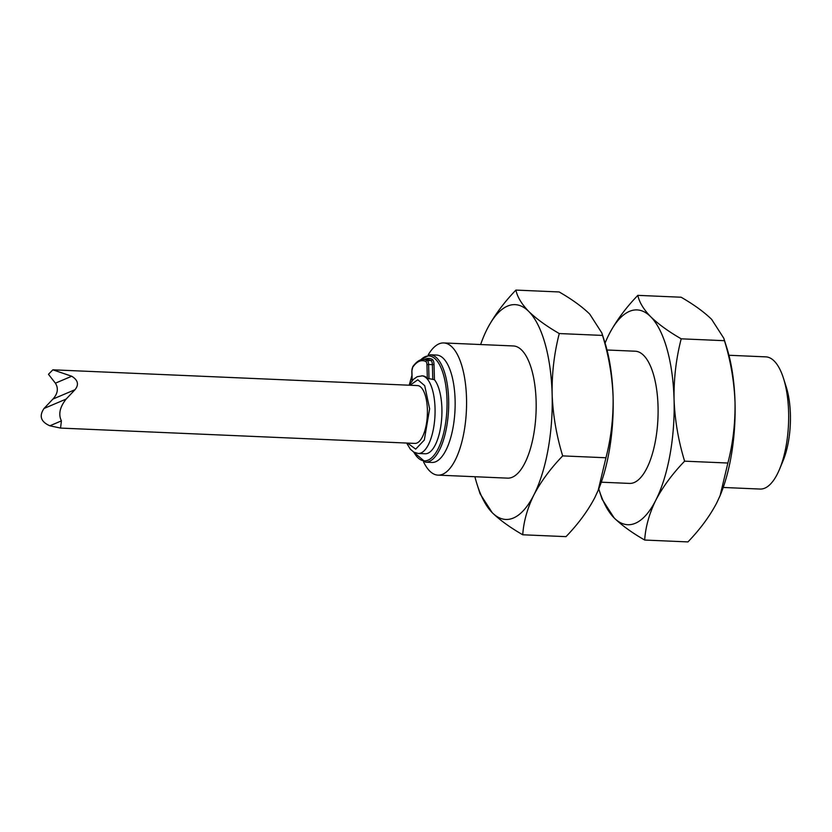 <?xml version="1.0" encoding="UTF-8"?>
<svg xmlns="http://www.w3.org/2000/svg" width="832" height="832" viewBox="0 0 832 832"><rect width="100%" height="100%" fill="white"/><g stroke="black" fill="none" stroke-linecap="round" stroke-linejoin="round"><path stroke-width="1.25" d="M406.64 443.04L410.353 449.207L413.941 452.213L418.298 453.482L425.162 453.773A38.865 15.018 -87.5 0 0 441.168 423.623A38.865 15.018 -87.5 0 0 434.45 379.714L427.336 378.3A38.865 15.018 -87.5 0 0 422.417 375.846L417.227 376.688L413.4 379.361L409.146 385.206M431.954 462.457A53.758 20.769 -87.5 0 0 455.021 409.656A53.758 20.769 -87.5 0 0 436.592 355.056L430.134 354.775A53.758 20.769 92.5 0 1 448.562 409.375A53.758 20.769 92.5 0 1 425.495 462.176L431.954 462.457M423.561 461.885A66.154 25.563 -87.5 0 0 438.017 475.134A66.154 25.563 -87.5 0 0 466.419 410.145A66.154 25.563 -87.5 0 0 443.726 342.94A66.154 25.563 -87.5 0 0 428.189 354.9M438.017 475.134L507.624 478.14A66.154 25.563 -87.5 0 0 536.016 413.15A66.154 25.563 -87.5 0 0 513.334 345.956L443.726 342.94M480.626 344.542A107.505 41.538 92.5 0 1 483.558 336.846A107.505 41.538 92.5 0 1 487.084 329.15A107.505 41.538 92.5 0 1 528.746 311.438A107.505 41.538 92.5 0 1 552.136 394.337A107.505 41.538 92.5 0 1 533.874 494.957A107.505 41.538 92.5 0 1 492.211 512.658A107.505 41.538 92.5 0 1 477.173 484.65A107.505 41.538 92.5 0 1 474.906 476.736M477.173 484.65L480.085 493.813L492.211 512.658C499.855 520.073 510.026 527.446 522.746 534.778C523.609 521.674 527.322 508.394 533.874 494.957C540.925 481.53 550.534 468.51 562.692 455.894C556.483 435.708 552.968 415.189 552.136 394.337C551.803 373.516 554.185 353.246 559.27 333.549C546.562 326.217 536.38 318.854 528.746 311.438C521.612 304.044 517.327 296.93 515.913 290.087C503.755 302.702 494.146 315.723 487.084 329.15M515.913 290.087L559.177 291.959C571.896 299.281 582.067 306.654 589.711 314.07L601.838 332.925L602.545 335.421L559.27 333.549M602.545 335.421C608.743 355.607 612.269 376.126 613.101 396.978C613.423 417.799 611.052 438.058 605.956 457.766L562.692 455.894M522.746 534.778L566.01 536.64C578.167 524.025 587.777 511.014 594.828 497.588L598.187 490.298L605.956 457.766M597.49 491.93A107.505 41.538 -87.5 0 0 598.364 489.892A107.505 41.538 -87.5 0 0 613.101 396.978A107.505 41.538 -87.5 0 0 604.75 342.077L601.838 332.925M601.297 482.196L629.543 483.413A66.154 25.563 -87.5 0 0 657.946 418.423A66.154 25.563 -87.5 0 0 635.263 351.218L607.017 350.002M605.072 343.106A107.505 41.538 92.5 0 1 605.478 342.108A107.505 41.538 92.5 0 1 609.014 334.412A107.505 41.538 92.5 0 1 650.666 316.701A107.505 41.538 92.5 0 1 674.066 399.61A107.505 41.538 92.5 0 1 655.793 500.219A107.505 41.538 92.5 0 1 614.141 517.93A107.505 41.538 92.5 0 1 599.092 489.923A107.505 41.538 92.5 0 1 598.77 488.873M599.092 489.923L602.004 499.075L614.141 517.93C621.774 525.346 631.956 532.719 644.675 540.041C645.538 526.937 649.241 513.666 655.793 500.219C662.854 486.793 672.464 473.782 684.622 461.167C678.413 440.97 674.898 420.462 674.066 399.61C673.733 378.778 676.114 358.519 681.2 338.822C668.481 331.49 658.31 324.116 650.666 316.701C643.531 309.317 639.257 302.193 637.832 295.36C625.674 307.975 616.065 320.986 609.014 334.412M637.832 295.36L681.106 297.222C693.815 304.554 703.997 311.927 711.63 319.342L723.767 338.187L724.464 340.694L681.2 338.822M724.464 340.694C730.673 360.88 734.188 381.399 735.02 402.241C735.353 423.072 732.971 443.331 727.886 463.029L684.622 461.167M644.675 540.041L687.939 541.913C700.097 529.298 709.706 516.277 716.758 502.85L720.117 495.57L727.886 463.029M719.42 497.203A107.505 41.538 -87.5 0 0 720.294 495.154A107.505 41.538 -87.5 0 0 735.02 402.241A107.505 41.538 -87.5 0 0 726.679 347.35L723.767 338.187M723.226 487.458L760.115 489.06A66.154 25.563 -87.5 0 0 779.542 469.238A66.154 25.563 -87.5 0 0 788.611 412.058A66.154 25.563 -87.5 0 0 783.474 378.279A66.154 25.563 -87.5 0 0 765.825 356.866L728.936 355.264M779.542 469.238L783.037 460.845A53.758 20.769 -87.5 0 0 790.4 414.388A53.758 20.769 -87.5 0 0 786.23 386.942L783.474 378.279M49.868 425.786L61.422 420.867L60.538 428.085L49.868 425.786C40.83 421.803 38.886 416.031 44.044 408.46L52.915 399.079C57.793 393.692 58.614 388.388 55.401 383.178L71.718 376.241C78.01 380.13 79.113 384.613 75.015 389.688L66.144 399.069L44.044 408.46M55.401 383.178L48.464 374.296L52.863 369.814L71.718 376.241M52.915 399.079L75.015 389.688M66.144 399.069C59.8 407.118 58.23 414.388 61.422 420.867M60.538 428.085L414.918 443.404A28.943 11.18 -87.5 0 0 427.346 414.97A28.943 11.18 -87.5 0 0 417.414 385.57L52.863 369.814M418.298 453.482A38.865 15.018 -87.5 0 0 435.042 408.252A38.865 15.018 -87.5 0 0 421.658 375.814M410.01 385.247L417.81 379.787L424.715 385.674L429.624 408.762L424.33 440.003L415.698 449.124L407.503 443.082M427.336 378.3L426.951 364.634A3.702 1.435 -87.5 0 0 425.942 361.629A1.258 1.144 118.2 0 1 427.242 360.443A4.961 1.914 92.5 0 1 428.605 364.478L432.38 364.645A4.961 1.914 -87.5 0 0 431.673 361.338A4.961 1.914 -87.5 0 0 431.018 360.599A48.797 18.855 -87.5 0 0 427.596 359.632L423.821 359.466A48.797 18.855 92.5 0 1 427.242 360.443L431.018 360.599A1.258 1.144 -61.8 0 0 432.318 359.424A6.219 2.402 92.5 0 1 433.139 360.339A6.219 2.402 92.5 0 1 434.023 364.489L434.45 379.714M426.951 364.634L428.605 364.478L429.01 378.893M432.775 379.049L432.38 364.645L434.023 364.489M413.837 452.161A52.489 20.28 -87.5 0 0 446.67 413.535A52.489 20.28 -87.5 0 0 420.732 359.902M411.944 375.846A52.489 20.28 -87.5 0 0 409.417 384.706M424.455 359.497A50.055 19.344 92.5 0 1 432.318 359.424M425.942 361.629A47.528 18.366 -87.5 0 0 412.734 367.234A3.702 1.435 -87.5 0 0 411.913 371.03L412.173 380.671M412.079 380.786L411.809 371.124L412.859 366.569A1.258 0.988 34.8 0 0 412.734 367.234M412.859 366.569C416.541 361.535 420.202 359.174 423.821 359.466M430.134 354.775L419.962 360.183M411.934 375.43L409.219 385.081M425.495 462.176L413.41 451.901"/></g></svg>
